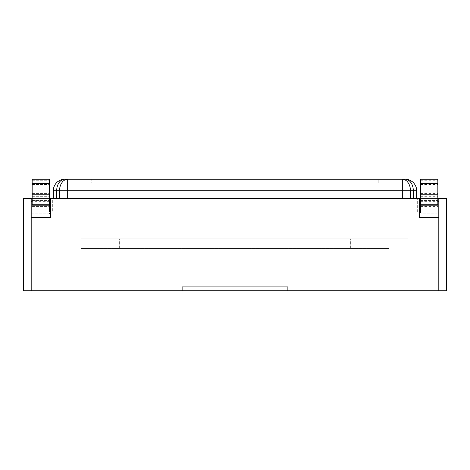 <?xml version="1.0" encoding="UTF-8"?>
<svg xmlns="http://www.w3.org/2000/svg" width="470" height="470" viewBox="0 0 470 470"><rect width="100%" height="100%" fill="white"/><g stroke="black" fill="none" stroke-linecap="round" stroke-linejoin="round"><path stroke-width="0.35" stroke-dasharray="2.35 1.76" d="M32.154 179.24L32.154 210.002L49.456 210.002L32.154 210.002L32.154 213.85L32.154 194.621L32.154 208.081L32.154 198.469L49.456 198.469L49.456 183.089L49.456 205.208M32.154 208.081L49.456 208.081L32.154 208.081L49.456 208.081L49.456 213.85L32.154 213.85L49.456 213.85L49.456 194.621L49.456 208.081L49.456 198.469L32.154 198.469L32.154 211.929L32.154 183.089L32.154 205.208M49.456 208.081L49.456 194.621L32.154 194.621L49.456 194.621L49.456 179.24M32.154 198.469L49.456 198.469L49.456 211.929L49.456 198.458L32.154 198.458M438.81 198.469L446.5 198.469L446.5 290.76L23.5 290.76L23.5 198.469L446.5 198.469L438.81 198.469L438.81 217.698L419.581 217.698L419.581 198.469L417.66 198.469L419.581 198.469L419.581 217.698L438.81 217.698L438.81 198.469L438.81 290.76M53.304 198.469L402.308 198.469L53.304 198.469L53.304 190.779A11.539 11.539 0 0 1 64.837 179.24A11.539 8.16 -90 0 0 56.682 190.779L59.537 190.779L59.537 198.469M402.308 198.469L416.696 198.469L402.308 198.469L402.308 179.24L64.837 179.24M420.544 179.24L420.544 210.002L437.846 210.002L420.544 210.002L420.544 213.85L420.544 194.621L420.544 208.081L420.544 198.469L437.846 198.469L437.846 211.929L437.846 183.089L437.846 205.208M50.419 198.469L52.34 198.469L52.34 211.929L52.34 198.469L50.419 198.469L50.419 217.698L50.419 198.469L50.419 217.698L31.19 217.698L50.419 217.698L31.19 217.698L31.19 198.469L23.5 198.469L23.5 211.929L23.5 198.469L31.19 198.469L31.19 217.698L31.19 198.469M420.544 201.319L437.846 201.319M81.181 238.848L408.048 238.848L81.181 238.848L119.638 238.848L81.181 238.848L81.181 290.76L61.952 290.76L388.819 290.76L81.181 290.76L81.181 238.848L81.181 248.46L388.819 248.46L388.819 238.848L119.638 238.848L388.819 238.848L388.819 290.76L408.048 290.76L388.819 290.76L388.819 238.848L388.819 248.46L81.181 248.46L81.181 238.848M287.875 290.76L287.875 286.912L182.125 286.912L182.125 290.76M61.952 238.848L61.952 290.76L61.952 238.848M408.048 238.848L408.048 290.76L408.048 238.848M416.696 198.469L416.696 190.779A11.539 11.539 0 0 0 405.163 179.24L402.308 179.24A11.539 8.16 90 0 1 410.463 190.779L413.318 190.779L413.318 198.469M91.756 179.24L378.244 179.24L91.756 179.24L91.756 183.089L378.244 183.089L378.244 179.24L378.244 183.089L91.756 183.089L91.756 179.24M419.581 198.469L419.581 217.698L438.81 217.698M49.456 201.319L32.154 201.319M52.34 211.929L23.5 211.929L52.34 211.929M417.66 211.929L446.5 211.929L417.66 211.929L417.66 198.469L417.66 211.929M420.544 208.081L437.846 208.081L420.544 208.081L437.846 208.081L437.846 213.85L420.544 213.85L437.846 213.85L437.846 194.621L437.846 208.081L437.846 198.469L420.544 198.469L420.544 211.929L420.544 183.089L420.544 205.208M437.846 208.081L437.846 194.621L420.544 194.621L437.846 194.621L437.846 179.24M420.544 198.469L437.846 198.469L420.544 198.458M32.154 184.522L49.456 184.522M32.154 180.263L49.456 180.263M32.154 193.622L49.456 193.622M32.154 194.621L49.456 194.621M32.154 208.063L49.456 208.063M32.154 206.395L49.456 206.395M32.154 196.313L49.456 196.313M32.154 200.39L49.456 200.39L32.154 200.39M32.154 199.033L49.456 199.033M32.154 209.109L49.456 209.109M32.154 211.894L49.456 211.894M32.154 196.783L49.456 196.783M32.154 183.429L49.456 183.429M31.19 217.698L31.19 290.76M119.638 248.46L119.638 238.848L119.638 248.46M350.362 248.46L350.362 238.848L350.362 248.46M67.692 198.469L67.692 190.779L410.463 190.779L410.463 198.469M56.682 198.469L56.682 190.779L53.304 190.779M59.537 190.779A11.539 8.16 90 0 1 67.692 179.24L67.692 190.779L59.537 190.779M416.696 190.779L413.318 190.779A11.539 8.16 90 0 0 405.163 179.24M420.544 184.522L437.846 184.522M420.544 180.263L437.846 180.263M420.544 193.622L437.846 193.622M420.544 194.621L437.846 194.621M420.544 208.063L437.846 208.063M420.544 206.395L437.846 206.395M420.544 196.313L437.846 196.313M420.544 200.39L437.846 200.39L420.544 200.39M420.544 199.033L437.846 199.033M420.544 209.109L437.846 209.109M420.544 211.894L437.846 211.894M420.544 196.783L437.846 196.783M420.544 183.429L437.846 183.429M32.154 211.929L49.456 211.929M32.154 183.089L49.456 183.089M420.544 211.929L437.846 211.929M420.544 183.089L437.846 183.089"/><path stroke-width="0.7" d="M32.154 205.208L49.456 205.208L49.456 204.238L32.154 204.238L32.154 205.208M32.154 204.238L32.154 179.24L49.456 179.24L49.456 204.238M438.81 217.698L438.81 290.76L446.5 290.76L446.5 198.469L438.81 198.469L438.81 217.698L419.581 217.698L419.581 198.469L420.544 198.469M437.846 198.469L438.81 198.469M419.581 198.469L49.456 198.469M32.154 198.469L23.5 198.469L23.5 290.76L438.81 290.76M419.581 201.319L420.544 201.319M437.846 201.319L438.81 201.319M31.19 198.469L31.19 290.76M31.19 217.698L50.419 217.698L50.419 198.469M53.304 198.469L53.304 190.779L56.682 190.779L56.682 198.469M413.318 198.469L413.318 190.779L416.696 190.779L416.696 198.469M59.537 198.469L59.537 190.779L56.682 190.779A11.539 8.16 90 0 1 64.837 179.24A11.539 11.539 0 0 0 53.304 190.779A11.539 11.539 0 0 1 64.837 179.24L405.163 179.24A11.539 11.539 0 0 1 416.696 190.779A11.539 11.539 0 0 0 405.163 179.24A11.539 8.16 -90 0 1 413.318 190.779L410.463 190.779L410.463 198.469M182.125 290.76L182.125 286.912L287.875 286.912L287.875 290.76M50.419 201.319L49.456 201.319M32.154 201.319L31.19 201.319M420.544 205.208L437.846 205.208L437.846 204.238L420.544 204.238L420.544 205.208M420.544 204.238L420.544 179.24L437.846 179.24L437.846 204.238M32.154 183.553L49.456 183.553M402.308 198.469L402.308 190.779L67.692 190.779L67.692 198.469M59.537 190.779L67.692 190.779L67.692 179.24A11.539 8.16 90 0 0 59.537 190.779M402.308 190.779L410.463 190.779A11.539 8.16 90 0 0 402.308 179.24L402.308 190.779M420.544 183.553L437.846 183.553"/></g></svg>
